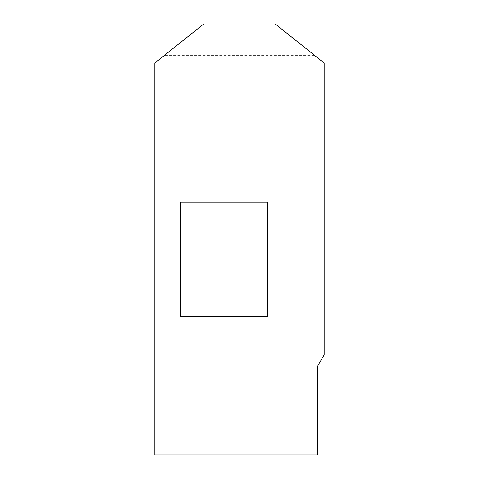 <?xml version="1.0" encoding="UTF-8"?>
<svg xmlns="http://www.w3.org/2000/svg" width="479" height="479" viewBox="0 0 479 479"><rect width="100%" height="100%" fill="white"/><g stroke="black" fill="none" stroke-linecap="round" stroke-linejoin="round"><path stroke-width="0.36" stroke-dasharray="2.4 1.8" d="M275.239 23.95L305.015 47.768L173.985 47.768L203.761 23.968L275.239 24.004L203.761 23.986L173.985 47.768M203.761 23.95L275.239 23.986L324.163 63.048M267.378 316.326L180.679 316.326M154.837 63.048L203.761 24.004M317.361 366.597L324.163 354.819M317.361 454.996L317.361 366.651M154.837 454.996L317.361 455.05M154.837 63.066L324.163 63.084L154.837 63.066M154.837 63.102L154.837 455.05M180.679 202.138L267.378 202.138L267.378 316.38L180.679 316.38L180.679 202.138L180.679 316.374L267.378 316.374L267.378 202.132L180.679 202.132M266.701 47.026L266.701 38.865L212.299 38.865L266.701 38.865L266.701 58.929L212.299 58.929L212.299 47.026L266.701 47.026L266.701 58.929L212.299 58.929L212.299 38.865L212.299 47.026L266.701 47.026M324.163 354.873L324.163 63.102L275.239 24.004M324.163 63.102L314.799 55.588L164.201 55.588M305.015 47.768L314.799 55.588"/><path stroke-width="0.72" d="M275.239 23.95L203.761 23.95L154.837 63.048L154.837 454.996L317.361 454.996L317.361 366.597L324.163 354.819L324.163 63.048L275.239 23.95M267.378 316.326L267.378 202.084L180.679 202.084L180.679 316.326L267.378 316.326L267.378 202.084L180.679 202.084L180.679 316.326"/></g></svg>
